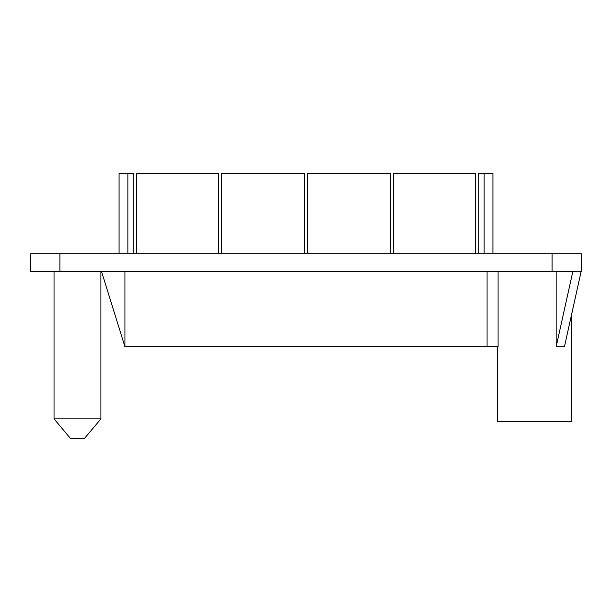<?xml version="1.0" encoding="UTF-8"?>
<svg xmlns="http://www.w3.org/2000/svg" width="612" height="612" viewBox="0 0 612 612"><rect width="100%" height="100%" fill="white"/><g stroke="black" fill="none" stroke-linecap="round" stroke-linejoin="round"><path stroke-width="0.92" d="M581.14 271.43L564.44 346.721L556.155 346.721L572.855 271.43L581.14 271.43L571.44 315.249L571.44 421.431L497.61 421.431L497.61 346.721L498.076 346.721L487.06 346.721L487.06 271.43M133.73 253.85L133.73 173.571L119.08 173.571L119.08 253.85M218.4 253.85L218.4 173.571L136.66 173.571L136.66 253.85M304.539 253.85L304.539 173.571L221.33 173.571L221.33 253.85M390.67 253.85L390.67 173.571L307.461 173.571L307.461 253.85M475.34 253.85L475.34 173.571L393.6 173.571L393.6 253.85M492.92 253.85L492.92 173.571L478.27 173.571L478.27 253.85M510.5 271.43L498.076 271.43L498.076 346.721M124.94 271.43L124.94 346.721L487.06 346.721M101.5 271.43L124.94 346.721M498.076 271.43L556.155 271.43L556.155 346.721M59.899 271.43L581.4 271.43L581.4 253.85L30.6 253.85L30.6 271.43L59.899 271.43L59.899 253.85M70.449 438.429L84.51 438.429L100.911 418.876L54.04 418.876L70.449 438.429M127.87 253.85L127.87 173.571M484.13 253.85L484.13 173.571M552.101 253.85L552.101 271.43M54.04 271.43L54.04 418.876M100.911 271.43L100.911 418.876"/></g></svg>
